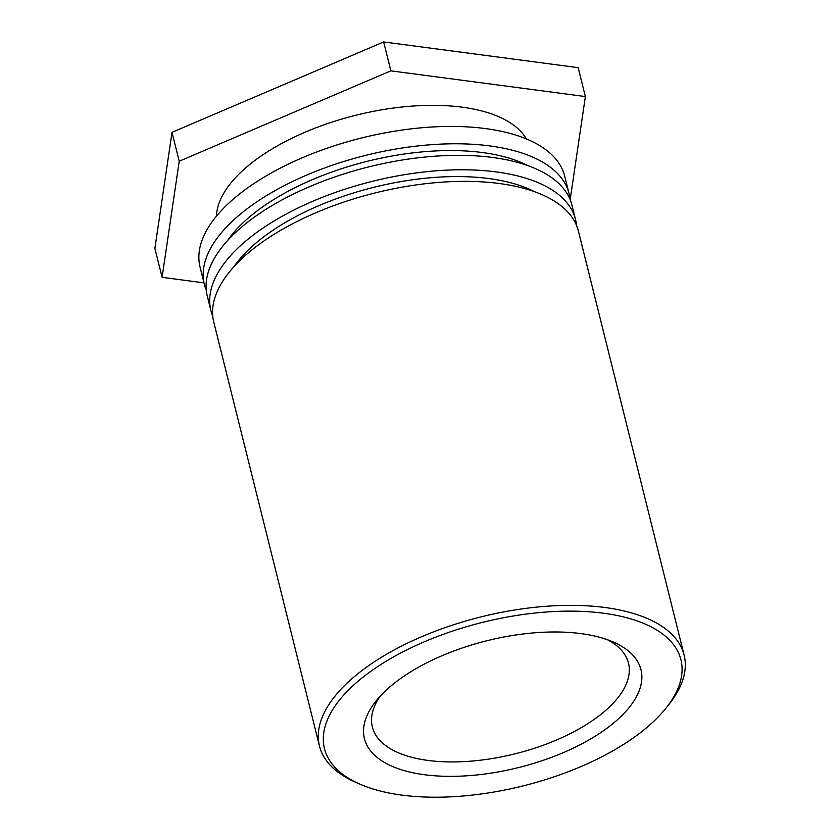 <?xml version="1.0" encoding="UTF-8"?>
<svg xmlns="http://www.w3.org/2000/svg" width="839" height="839" viewBox="0 0 839 839"><rect width="100%" height="100%" fill="white"/><g stroke="black" fill="none" stroke-linecap="round" stroke-linejoin="round"><path stroke-width="1.26" d="M607.446 639.738A131.985 60.534 -14 0 1 628.495 663.156A131.985 60.534 -14 0 1 607.069 709.186A131.985 60.534 -14 0 1 469.63 761.256A131.985 60.534 -14 0 1 372.369 727.014A131.985 60.534 -14 0 1 379.952 696.464M617.84 719.39A142.515 65.369 166 0 0 612.973 641.898A142.515 65.369 166 0 0 376.092 700.964A142.515 65.369 166 0 0 434.445 775.76A142.515 65.369 166 0 0 617.84 719.39M651.106 723.784A183.689 84.246 -14 0 1 360.56 784.423A183.689 84.246 -14 0 1 371.75 670.655A183.689 84.246 -14 0 1 602.58 613.099A183.689 84.246 -14 0 1 665.862 708.294A183.689 84.246 -14 0 1 651.106 723.784M665.862 708.294L668.704 704.75A187.905 86.186 166 0 0 684.11 655.07A187.905 86.186 166 0 0 480.936 616.906A187.905 86.186 166 0 0 319.46 745.986A187.905 86.186 166 0 0 356.386 782.619L360.56 784.423M684.11 655.07L578.396 231.071A187.905 86.186 166 0 0 375.222 192.907A187.905 86.186 166 0 0 213.746 321.987L319.46 745.986M234.05 266.571A174.502 80.03 -14 0 1 373.827 187.307A174.502 80.03 -14 0 1 534.453 191.67M212.739 316.093A187.905 86.186 -14 0 1 210.862 310.43A187.905 86.186 -14 0 1 372.338 181.339A187.905 86.186 -14 0 1 575.512 219.503A187.905 86.186 -14 0 1 576.519 225.397M575.512 219.503L571.915 205.062A187.905 86.186 166 0 0 368.741 166.898A187.905 86.186 166 0 0 207.264 295.978L210.862 310.43M227.558 240.562A174.502 80.03 -14 0 1 367.346 161.298A174.502 80.03 -14 0 1 527.972 165.661M206.258 290.084A187.905 86.186 -14 0 1 204.38 284.421A187.905 86.186 -14 0 1 365.856 155.33A187.905 86.186 -14 0 1 569.031 193.494A187.905 86.186 -14 0 1 570.038 199.388M569.031 193.494L564.71 176.159A187.905 86.186 166 0 0 361.525 137.995A187.905 86.186 166 0 0 200.049 267.075L204.38 284.421M216.431 216.189A161.098 73.884 -14 0 1 355.862 115.247A161.098 73.884 -14 0 1 526.357 138.917M203.992 282.858L162.095 277.321L179.221 161.224L390.859 70.854L585.37 96.558L570.163 199.692M390.859 70.854L383.654 41.95L578.165 67.655L585.37 96.558M383.654 41.95L172.016 132.331L154.89 248.417L162.095 277.321M172.016 132.331L179.221 161.224"/></g></svg>
